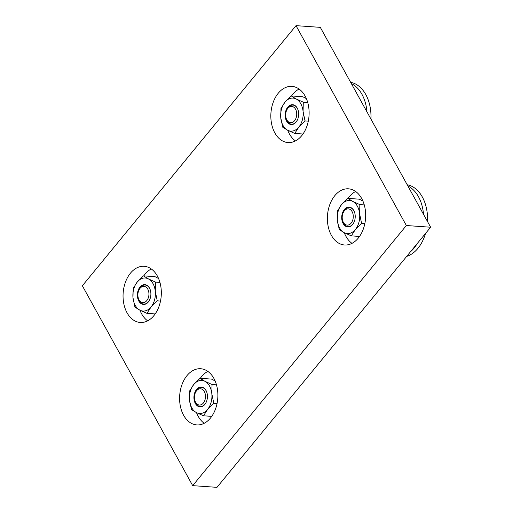 <?xml version="1.0" encoding="UTF-8"?>
<svg xmlns="http://www.w3.org/2000/svg" width="513" height="513" viewBox="0 0 513 513"><rect width="100%" height="100%" fill="white"/><g stroke="black" fill="none" stroke-linecap="round" stroke-linejoin="round"><path stroke-width="0.77" d="M157.324 275.962A28.151 19.09 94 0 1 158.921 306.665A28.151 19.09 94 0 1 140.222 322.472A28.151 19.09 94 0 1 127.057 312.815A28.151 19.09 94 0 1 125.461 282.112A28.151 19.09 94 0 1 144.166 266.305A28.151 19.09 94 0 1 157.324 275.962M147.654 320.849A28.151 19.09 94 0 1 141.626 313.841A28.151 19.09 94 0 1 139.946 310.198M213.876 378.402A28.151 19.09 94 0 1 215.473 409.098A28.151 19.09 94 0 1 196.768 424.905A28.151 19.09 94 0 1 183.603 415.248A28.151 19.09 94 0 1 182.006 384.551A28.151 19.09 94 0 1 200.711 368.738A28.151 19.09 94 0 1 213.876 378.402M204.206 423.283A28.151 19.09 94 0 1 198.178 416.274A28.151 19.09 94 0 1 196.492 412.632M305.113 96.046A28.151 19.09 94 0 1 306.71 126.749A28.151 19.09 94 0 1 288.005 142.556A28.151 19.09 94 0 1 274.84 132.899A28.151 19.09 94 0 1 273.243 102.196A28.151 19.09 94 0 1 291.948 86.389A28.151 19.09 94 0 1 305.113 96.046M295.443 140.928A28.151 19.09 94 0 1 289.415 133.919A28.151 19.09 94 0 1 287.729 130.276M361.659 198.48A28.151 19.09 94 0 1 363.255 229.183A28.151 19.09 94 0 1 344.55 244.99A28.151 19.09 94 0 1 331.392 235.332A28.151 19.09 94 0 1 329.788 204.629A28.151 19.09 94 0 1 348.494 188.822A28.151 19.09 94 0 1 361.659 198.48M351.989 243.361A28.151 19.09 94 0 1 345.961 236.352A28.151 19.09 94 0 1 344.274 232.71M366.962 111.872A36.436 24.701 -86 0 0 361.947 94.302A36.436 24.701 -86 0 0 351.328 83.548M370.918 119.042A36.436 24.701 -86 0 0 369.931 105.986A36.436 24.701 -86 0 0 365.795 94.572A36.436 24.701 -86 0 0 350.648 82.317M298.406 111.295A9.535 6.464 -86 0 0 297.341 108.384A9.535 6.464 -86 0 0 286.517 110.539L286.331 111.064A8.144 5.521 -86 0 0 285.888 117.336A8.144 5.521 -86 0 0 286.812 119.888A8.144 5.521 -86 0 0 294.584 120.702A8.144 5.521 -86 0 0 295.571 109.224A8.144 5.521 -86 0 0 286.331 111.064M285.888 117.336L286.004 117.881A9.535 6.464 -86 0 0 287.088 120.869A9.535 6.464 -86 0 0 297.88 118.792M303.286 102.17L296.181 98.977L291.249 95.931L285.023 102.113A16.563 11.228 -86 0 0 280.758 117.746A16.563 11.228 -86 0 0 283.016 125.448A16.563 11.228 -86 0 0 287.658 130.238L294.757 133.431L298.816 127.102L305.036 120.921L303.074 111.468L303.286 102.17L307.717 102.478M300.823 103.767A16.563 11.228 -86 0 0 296.181 98.977A16.563 11.228 -86 0 0 285.023 102.113L280.97 108.448L280.758 117.746L282.721 127.198L287.658 130.238A16.563 11.228 -86 0 0 298.816 127.102A16.563 11.228 -86 0 0 303.074 111.468A16.563 11.228 -86 0 0 300.823 103.767M286.575 121.113A9.939 6.74 -86 0 0 297.848 118.869A9.939 6.74 -86 0 0 298.386 111.218A9.939 6.74 -86 0 0 297.258 108.102A9.939 6.74 -86 0 0 287.78 107.114A9.939 6.74 -86 0 0 286.575 121.113M423.507 214.306A36.436 24.701 -86 0 0 418.493 196.736A36.436 24.701 -86 0 0 407.873 185.988M427.464 221.475A36.436 24.701 -86 0 0 426.476 208.419A36.436 24.701 -86 0 0 422.34 197.005A36.436 24.701 -86 0 0 407.194 184.751M354.951 213.729A9.535 6.464 -86 0 0 353.887 210.824A9.535 6.464 -86 0 0 343.069 212.972L342.876 213.498A8.144 5.521 -86 0 0 342.434 219.769A8.144 5.521 -86 0 0 343.357 222.321A8.144 5.521 -86 0 0 351.129 223.136A8.144 5.521 -86 0 0 352.117 211.664A8.144 5.521 -86 0 0 342.876 213.498M342.434 219.769L342.549 220.314A9.535 6.464 -86 0 0 343.633 223.302A9.535 6.464 -86 0 0 354.425 221.225M359.831 204.604L352.726 201.41L347.795 198.371L341.568 204.552A16.563 11.228 -86 0 0 337.31 220.18A16.563 11.228 -86 0 0 339.561 227.881A16.563 11.228 -86 0 0 344.204 232.671L351.309 235.865L355.362 229.535L361.588 223.354L359.626 213.902L359.831 204.604L364.262 204.911M357.369 206.2A16.563 11.228 -86 0 0 352.726 201.41A16.563 11.228 -86 0 0 341.568 204.552L337.516 210.881L337.31 220.18L339.273 229.632L344.204 232.671A16.563 11.228 -86 0 0 355.362 229.535A16.563 11.228 -86 0 0 359.626 213.902A16.563 11.228 -86 0 0 357.369 206.2M343.126 223.546A9.939 6.74 -86 0 0 354.4 221.302A9.939 6.74 -86 0 0 354.932 213.652A9.939 6.74 -86 0 0 353.81 210.542A9.939 6.74 -86 0 0 344.326 209.548A9.939 6.74 -86 0 0 343.126 223.546M150.617 291.217A9.535 6.464 -86 0 0 149.552 288.306A9.535 6.464 -86 0 0 140.459 287.351A9.535 6.464 -86 0 0 138.734 290.454L138.548 290.98A8.144 5.521 -86 0 0 138.106 297.258A8.144 5.521 -86 0 0 146.795 300.618A8.144 5.521 -86 0 0 147.782 289.146A8.144 5.521 -86 0 0 140.017 288.332A8.144 5.521 -86 0 0 138.548 290.98M138.106 297.258L138.221 297.803A9.535 6.464 -86 0 0 139.299 300.791A9.535 6.464 -86 0 0 148.398 301.74A9.535 6.464 -86 0 0 150.091 298.713M155.497 282.086L148.398 278.892L143.46 275.853L137.24 282.035A16.563 11.228 -86 0 0 132.976 297.668A16.563 11.228 -86 0 0 135.233 305.363A16.563 11.228 -86 0 0 139.876 310.16L146.974 313.353L151.034 307.018L157.254 300.836L155.292 291.384L155.497 282.086L159.934 282.4M153.041 283.689A16.563 11.228 -86 0 0 148.398 278.892A16.563 11.228 -86 0 0 137.24 282.035L133.181 288.37L132.976 297.668L134.938 307.12L139.876 310.16A16.563 11.228 -86 0 0 151.034 307.018A16.563 11.228 -86 0 0 155.292 291.384A16.563 11.228 -86 0 0 153.041 283.689M138.792 301.028A9.939 6.74 -86 0 0 150.065 298.79A9.939 6.74 -86 0 0 150.604 291.134A9.939 6.74 -86 0 0 149.475 288.024A9.939 6.74 -86 0 0 139.998 287.03A9.939 6.74 -86 0 0 138.792 301.028M207.169 393.651A9.535 6.464 -86 0 0 206.104 390.739A9.535 6.464 -86 0 0 197.005 389.79A9.535 6.464 -86 0 0 195.28 392.894L195.094 393.42A8.144 5.521 -86 0 0 194.651 399.691A8.144 5.521 -86 0 0 203.347 403.051A8.144 5.521 -86 0 0 204.334 391.579A8.144 5.521 -86 0 0 196.562 390.765A8.144 5.521 -86 0 0 195.094 393.42M194.651 399.691L194.767 400.236A9.535 6.464 -86 0 0 195.851 403.224A9.535 6.464 -86 0 0 204.944 404.173A9.535 6.464 -86 0 0 206.643 401.147M212.049 384.519L204.944 381.326L200.012 378.286L193.786 384.468A16.563 11.228 -86 0 0 189.521 400.102A16.563 11.228 -86 0 0 191.779 407.797A16.563 11.228 -86 0 0 196.421 412.593L203.52 415.786L207.579 409.451L213.799 403.269L211.837 393.817L212.049 384.519L216.48 384.833M209.586 386.122A16.563 11.228 -86 0 0 204.944 381.326A16.563 11.228 -86 0 0 193.786 384.468L189.733 390.803L189.521 400.102L191.484 409.554L196.421 412.593A16.563 11.228 -86 0 0 207.579 409.451A16.563 11.228 -86 0 0 211.837 393.817A16.563 11.228 -86 0 0 209.586 386.122M195.338 403.462A9.939 6.74 -86 0 0 206.611 401.224A9.939 6.74 -86 0 0 207.149 393.567A9.939 6.74 -86 0 0 206.021 390.457A9.939 6.74 -86 0 0 196.543 389.463A9.939 6.74 -86 0 0 195.338 403.462M211.747 416.364L203.52 415.786M217.057 403.5L213.799 403.269M215.114 380.941L211.555 379.101L200.012 378.286M430.644 227.227L320.304 27.356L296.02 25.65L82.356 285.773L192.696 485.644L216.98 487.35L430.644 227.227L406.354 225.521L192.696 485.644M155.195 313.93L146.974 313.353M160.505 301.067L157.254 300.836M158.562 278.508L155.009 276.661L143.46 275.853M359.53 236.442L351.309 235.865M364.839 223.578L361.588 223.354M362.896 201.019L359.337 199.179L347.795 198.371M406.674 256.404A36.436 24.701 -86 0 0 424.507 236.48L424.661 236.044A35.294 23.931 -86 0 0 425.501 233.479M427.528 221.584A35.294 23.931 -86 0 0 426.566 208.868L426.476 208.419M424.507 236.48A36.436 24.701 -86 0 0 425.463 233.53M410.515 251.729A36.436 24.701 -86 0 0 417.197 243.598M302.984 134.008L294.757 133.431M308.294 121.145L305.036 120.921M306.351 98.586L302.792 96.745L291.249 95.931M370.976 119.144A35.294 23.931 -86 0 0 370.02 106.428L369.931 105.986M348.09 198.39A28.151 19.09 94 0 1 355.631 191.471M291.544 95.957A28.151 19.09 94 0 1 299.085 89.038M200.307 378.305A28.151 19.09 94 0 1 207.848 371.386M143.755 275.872A28.151 19.09 94 0 1 151.297 268.953M406.354 225.521L296.02 25.65"/></g></svg>
